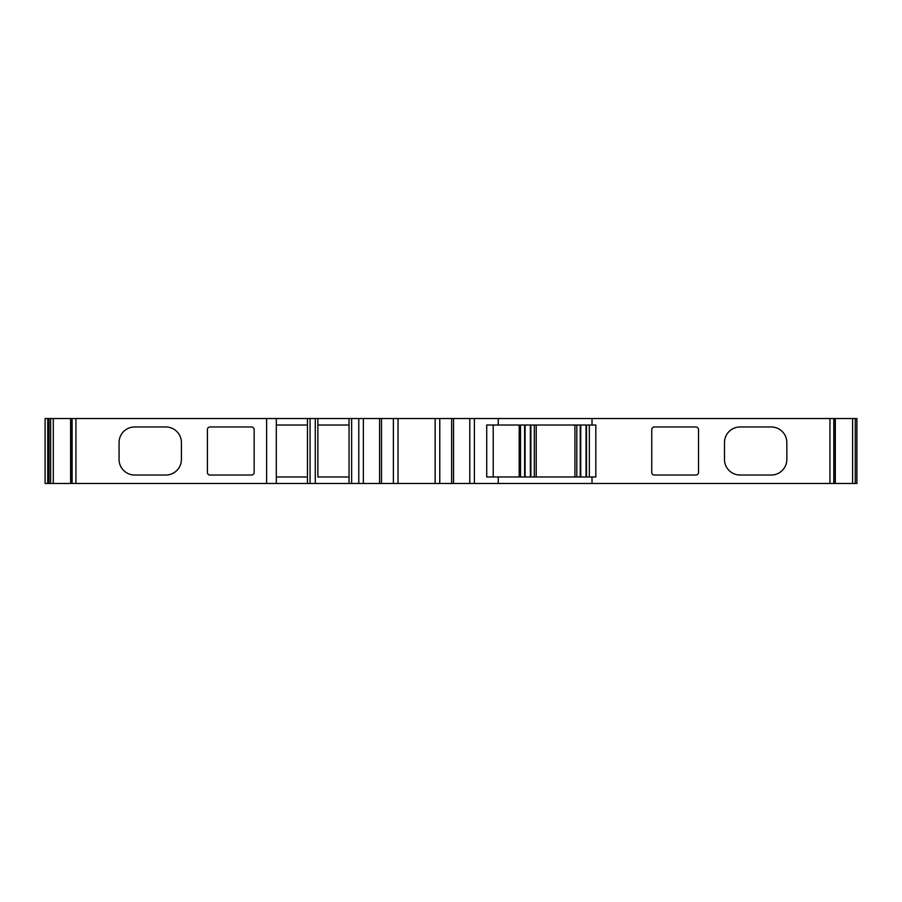 <?xml version="1.0" encoding="UTF-8"?>
<svg xmlns="http://www.w3.org/2000/svg" width="902" height="902" viewBox="0 0 902 902"><rect width="100%" height="100%" fill="white"/><g stroke="black" fill="none" stroke-linecap="round" stroke-linejoin="round"><path stroke-width="1.35" d="M49.001 418.528L393.385 418.528L393.385 483.472L45.1 483.472L45.1 418.528L49.001 418.528L49.001 483.472M592.016 425.022L592.016 418.528L393.385 418.528M592.016 418.528L856.9 418.528L856.9 483.472L498.276 483.472L498.276 476.978M451.654 418.528L451.654 483.472L498.276 483.472M451.654 483.472L393.385 483.472M349.04 476.978L317.865 476.978L317.865 418.528L317.865 425.022L349.04 425.022M307.469 476.978L276.305 476.978M276.305 425.022L307.469 425.022M724.486 459.445L724.486 442.555A15.582 15.582 -90 0 1 740.068 426.973L771.244 426.973A15.582 15.582 -90 0 1 786.826 442.555L786.826 459.445A15.582 15.582 -90 0 1 771.244 475.027L740.068 475.027A15.582 15.582 -90 0 1 724.486 459.445M695.904 475.027L654.345 475.027A2.593 2.593 -90 0 1 651.751 472.434L651.751 429.566A2.593 2.593 -90 0 1 654.345 426.973L695.904 426.973A2.593 2.593 -90 0 1 698.509 429.566L698.509 472.434A2.593 2.593 -90 0 1 695.904 475.027M266.609 418.528L266.609 483.472M254.15 472.434A2.593 2.593 -90 0 1 251.545 475.027L209.986 475.027A2.593 2.593 -90 0 1 207.392 472.434L207.392 429.566A2.593 2.593 -90 0 1 209.986 426.973L251.545 426.973A2.593 2.593 -90 0 1 254.15 429.566L254.15 472.434M165.821 426.973A15.582 15.582 -90 0 1 181.415 442.555L181.415 459.445A15.582 15.582 -90 0 1 165.821 475.027L134.646 475.027A15.582 15.582 -90 0 1 119.064 459.445L119.064 442.555A15.582 15.582 -90 0 1 134.646 426.973L165.821 426.973M524.637 425.022L486.719 425.022L486.719 476.978L595.827 476.978L595.827 425.022L524.637 425.022L524.637 476.978M520.488 425.022L520.488 476.978M592.016 476.978L592.016 483.472M276.305 418.528L276.305 483.472M307.469 418.528L307.469 483.472M310.074 418.528L310.074 483.472M315.272 418.528L315.272 483.472M317.865 476.978L317.865 425.022M349.04 418.528L349.04 483.472M351.633 418.528L351.633 483.472M381.512 418.528L381.512 483.472M498.276 418.528L498.276 425.022M856.9 418.528L856.9 483.472L856.9 418.528M829.953 418.528L829.953 483.472M75.937 418.528L75.937 483.472M493.214 425.022L493.214 476.978M519.191 425.022L519.191 476.978M586.48 425.022L586.48 476.978M589.333 425.022L589.333 476.978M525.099 425.022L525.099 476.978M586.029 425.022L586.029 476.978M580.741 425.022L580.741 476.978M576.806 425.022L576.806 476.978M574.924 425.022L574.924 476.978M536.205 425.022L536.205 476.978M534.311 425.022L534.311 476.978M530.376 425.022L530.376 476.978M358.782 418.528L358.782 483.472M363.371 418.528L363.371 483.472M379.607 418.528L379.607 483.472M435.136 418.528L435.136 483.472M398.03 418.528L398.03 483.472M453.548 418.528L453.548 483.472M469.784 418.528L469.784 483.472M474.373 418.528L474.373 483.472M833.786 418.528L833.786 483.472M835.207 418.528L835.207 483.472M852.604 418.528L852.604 483.472M855.276 418.528L855.276 483.472M47.75 418.528L47.75 483.472M50.625 418.528L50.625 483.472M53.286 418.528L53.286 483.472M70.694 418.528L70.694 483.472M72.104 418.528L72.104 483.472M439.77 418.528L439.77 483.472M486.719 425.022L486.719 476.978M580.245 425.022L580.245 476.978M530.872 425.022L530.872 476.978M835.297 418.528L835.297 483.472M70.593 418.528L70.593 483.472"/></g></svg>
